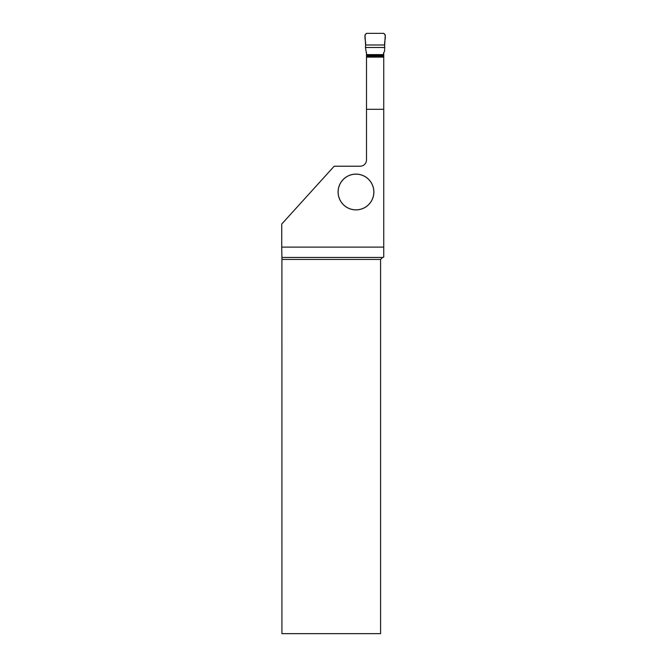 <?xml version="1.0" encoding="UTF-8"?>
<svg xmlns="http://www.w3.org/2000/svg" width="667" height="667" viewBox="0 0 667 667"><rect width="100%" height="100%" fill="white"/><g stroke="black" fill="none" stroke-linecap="round" stroke-linejoin="round"><path stroke-width="1" d="M384.801 47.499L365.449 47.499L366.75 55.361L383.508 55.361L383.508 53.318L384.592 51.051L384.676 44.989L365.583 44.989L364.999 34.967L366.517 33.35L383.733 33.35L385.259 34.967L384.676 44.989C384.084 41.321 386.985 35.609 383.733 33.35L366.517 33.35C363.265 35.609 366.175 41.321 365.583 44.989L384.676 44.989M365.449 47.499L365.583 44.989M366.75 55.361L366.75 56.036M383.508 55.361L383.508 56.036M366.5 109.305L366.5 159.88A6.345 6.345 0 0 1 360.155 166.225L334.175 166.225L281.741 224.054L281.741 247.115L383.75 247.115L383.75 57.104L366.5 57.104L366.5 109.305L383.75 109.305M373.879 192.004A17.892 17.892 0 0 0 347.04 176.505A17.892 17.892 0 0 0 347.04 207.495A17.892 17.892 0 0 0 373.879 192.004M383.75 52.685L383.75 57.104M382.566 257.445L380.582 259.43L380.582 633.65L281.916 633.65L281.908 257.445L382.566 257.445L383.75 257.128L383.75 247.115M366.5 52.685L366.5 57.104M281.908 257.445L281.741 247.115M380.582 259.43L281.916 259.43M366.5 56.036L383.75 56.036M373.837 192.004A17.851 17.851 0 0 1 347.065 207.462A17.851 17.851 0 0 1 347.065 176.547A17.851 17.851 0 0 1 373.837 192.004M366.75 54.611L383.508 54.611"/></g></svg>
